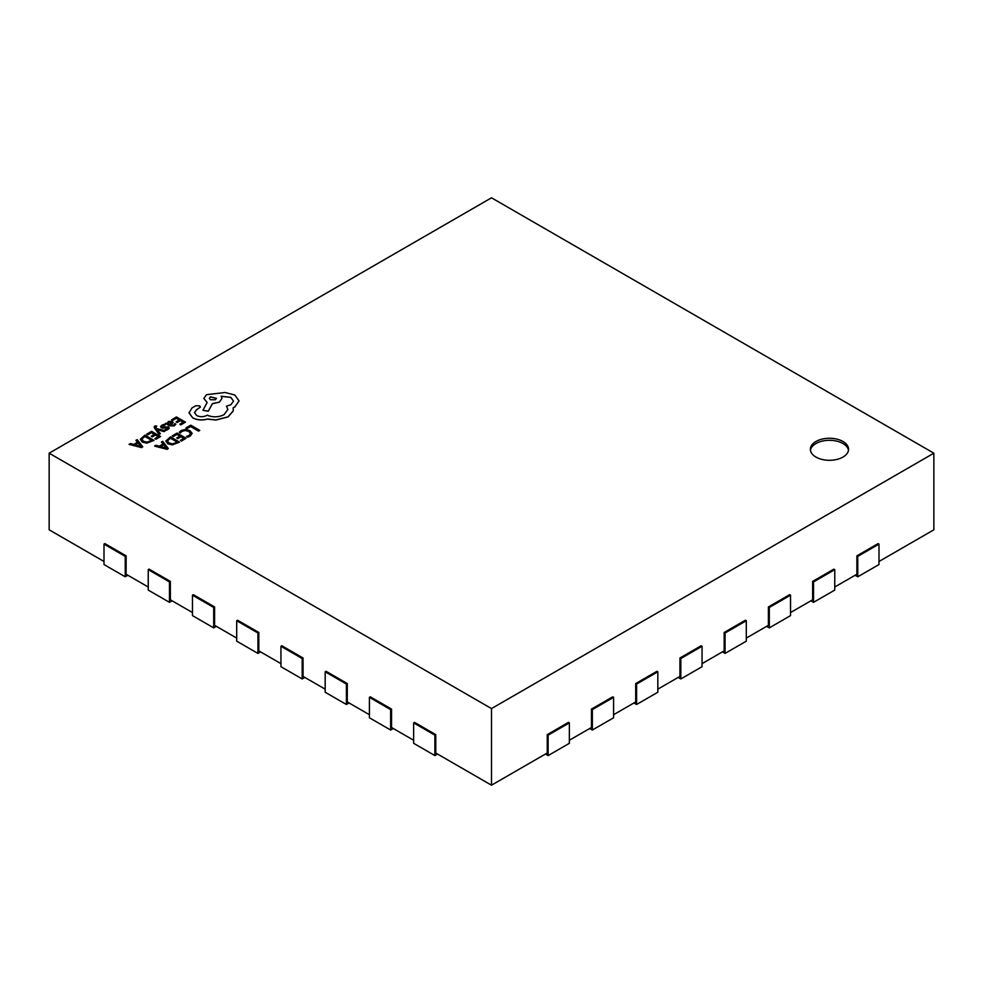 <?xml version="1.0" encoding="UTF-8"?>
<svg xmlns="http://www.w3.org/2000/svg" width="983" height="983" viewBox="0 0 983 983"><rect width="100%" height="100%" fill="white"/><g stroke="black" fill="none" stroke-linecap="round" stroke-linejoin="round"><path stroke-width="1.47" d="M842.959 441.49A19.095 11.022 0 0 0 822.157 439.094A19.095 11.022 0 0 0 810.373 449.28A19.095 11.022 0 0 0 815.964 457.07A19.095 11.022 0 0 0 836.766 459.466A19.095 11.022 0 0 0 848.55 449.28A19.095 11.022 0 0 0 842.959 441.49M848.476 450.3A19.095 11.022 0 0 0 842.959 443.53A19.095 11.022 0 0 0 822.98 440.962A19.095 11.022 0 0 0 810.447 450.3M878.999 561.477L933.85 529.812L933.85 453.188L491.5 197.804L49.15 453.188L49.15 529.812L104.001 561.477M834.764 587.011L856.881 574.244L856.881 555.862L878.114 543.599L878.999 544.115L857.766 556.366L856.881 555.862M790.529 612.556L812.646 599.79L812.646 581.395L833.879 569.132L834.764 569.649L813.531 581.911L812.646 581.395M746.294 638.09L768.411 625.323L768.411 606.941L789.644 594.678L790.529 595.182L769.296 607.445L768.411 606.941M702.059 663.636L724.176 650.869L724.176 632.474L745.409 620.212L746.294 620.728L725.061 632.991L724.176 632.474M657.824 689.169L679.941 676.402L679.941 658.008L701.174 645.757L702.059 646.261L680.826 658.524L679.941 658.008M613.589 714.715L635.706 701.936L635.706 683.554L656.939 671.291L657.824 671.807L636.591 684.057L635.706 683.554M569.354 740.248L591.471 727.481L591.471 709.087L612.704 696.836L613.589 697.34L592.356 709.603L591.471 709.087M435.764 734.633L434.879 735.137L413.646 722.886L414.531 722.37L435.764 734.633L435.764 753.015L491.5 785.196L547.236 753.015L547.236 734.633L568.469 722.37L569.354 722.886L548.121 735.137L547.236 734.633M391.529 709.087L390.644 709.603L369.411 697.34L370.296 696.836L391.529 709.087L391.529 727.481L413.646 740.248M347.294 683.554L346.409 684.057L325.176 671.807L326.061 671.291L347.294 683.554L347.294 701.936L369.411 714.715M303.059 658.008L302.174 658.524L280.941 646.261L281.826 645.757L303.059 658.008L303.059 676.402L325.176 689.169M258.824 632.474L257.939 632.991L236.706 620.728L237.591 620.212L258.824 632.474L258.824 650.869L280.941 663.636M214.589 606.941L213.704 607.445L192.471 595.182L193.356 594.678L214.589 606.941L214.589 625.323L236.706 638.09M170.354 581.395L169.469 581.911L148.236 569.649L149.121 569.132L170.354 581.395L170.354 599.79L192.471 612.556M126.119 555.862L125.234 556.366L104.001 544.115L104.886 543.599L126.119 555.862L126.119 574.244L148.236 587.011M49.15 453.188L491.5 708.583L491.5 785.196M491.5 708.583L933.85 453.188M434.879 735.137L434.879 755.571L413.646 743.308L413.646 722.886M437.533 754.035L434.879 755.571M390.644 709.603L390.644 730.037L369.411 717.774L369.411 697.34M393.298 728.501L390.644 730.037M346.409 684.057L346.409 704.492L325.176 692.241L325.176 671.807M349.063 702.968L346.409 704.492M302.174 658.524L302.174 678.958L280.941 666.695L280.941 646.261M304.828 677.422L302.174 678.958M257.939 632.991L257.939 653.412L236.706 641.162L236.706 620.728M260.593 651.889L257.939 653.412M213.704 607.445L213.704 627.879L192.471 615.616L192.471 595.182M216.358 626.343L213.704 627.879M169.469 581.911L169.469 602.333L148.236 590.083L148.236 569.649M172.123 600.81L169.469 602.333M125.234 556.366L125.234 576.8L104.001 564.537L104.001 544.115M127.888 575.264L125.234 576.8M548.121 735.137L548.121 755.571L545.467 754.035M569.354 722.886L569.354 743.308L548.121 755.571M613.589 697.34L613.589 717.774L592.356 730.037L589.702 728.501M592.356 709.603L592.356 730.037M657.824 671.807L657.824 692.241L636.591 704.492L633.937 702.968M636.591 684.057L636.591 704.492M702.059 646.261L702.059 666.695L680.826 678.958L678.172 677.422M680.826 658.524L680.826 678.958M746.294 620.728L746.294 641.162L725.061 653.412L722.407 651.889M725.061 632.991L725.061 653.412M790.529 595.182L790.529 615.616L769.296 627.879L766.642 626.343M769.296 607.445L769.296 627.879M834.764 569.649L834.764 590.083L813.531 602.333L810.877 600.81M813.531 581.911L813.531 602.333M878.999 544.115L878.999 564.537L857.766 576.8L855.112 575.264M857.766 556.366L857.766 576.8M185.984 427.912L187.016 428.613L190.604 426.548L198.566 431.144L199.733 430.37L190.739 425.172L185.984 427.912L187.016 428.613M187.016 428.514L190.604 426.548M190.604 426.438L198.566 431.144M198.566 431.046L199.733 430.37M179.262 432.237L180.368 432.876L182.088 431.193L185.345 430.394L188.797 431.377L190.555 433.478L189.105 435.469L186.451 436.391L187.667 437.091L190.161 436.071L192.152 433.392L189.952 430.628L185.541 429.411L181.228 430.493L179.262 432.237L180.368 432.975L182.088 431.291L185.345 430.505L188.797 431.476L190.555 433.601M186.451 436.391L187.667 437.189L190.161 436.169L192.152 433.392M172.246 435.85L173.278 436.44L176.952 434.326L179.975 436.071L176.756 437.926L177.788 438.516L181.007 436.661L183.882 438.32L180.417 440.335L181.45 440.925L186.082 438.246L177.087 433.061L172.246 435.948L173.278 436.55L176.952 434.425L179.889 436.12M176.756 437.926L177.788 438.627L181.007 436.759L183.796 438.381M180.417 440.335L181.45 441.035L186.082 438.246M170.551 436.833L165.844 441.011L167.835 443.825L172.381 444.881L179.545 442.129L170.551 436.833M165.844 441.011L167.835 443.726L172.381 444.783L179.545 442.031M177.345 442.104L170.415 438.099L167.368 440.937L169.027 443.001L172.541 443.898L177.345 442.104M177.259 442.153L170.415 438.197L167.368 441.035M154.626 446.024L167.049 449.243L168.29 448.518L162.723 441.355L161.445 442.092L163.031 444.009L159.295 446.171L155.916 445.287L154.626 446.122L167.049 449.342L168.29 448.518M163.682 444.808L160.671 446.552L166.532 448.211L163.682 444.808L160.782 446.589M161.445 442.092L162.981 444.046M166.557 448.297L163.682 444.906M171.62 419.729L172.652 420.319L176.326 418.205L179.348 419.95L176.141 421.805L177.161 422.395L180.381 420.54L183.268 422.211L179.791 424.214L180.823 424.803L185.455 422.137L176.461 416.939L171.62 419.839L172.652 420.429L176.326 418.303L179.262 419.999M176.141 421.805L177.161 422.506L180.381 420.65L183.17 422.26M179.791 424.214L180.823 424.914L185.455 422.137M174.274 425.786L175.896 424.164L174.802 423.538L173.463 425.197L170.587 425.037L173.155 422.469L172.271 421.351L168.351 421.437L167.528 423.243L165.377 423.329L169.518 425.725L174.274 425.885L175.896 424.164M171.73 422.702L168.99 422.149L168.29 423.157L169.727 424.545L171.73 422.702L171.214 422.063L168.99 422.248L168.29 423.255M168.99 422.248L168.29 423.157M165.377 423.329L169.518 425.823L174.274 425.885M170.673 425.086L173.155 422.518M171.73 422.801L171.214 422.162M165.242 425.012L164.075 424.349L161.962 425.135L160.598 426.511L161.261 427.728L167.479 427.654L167.11 428.871L165.021 429.546L166.115 430.173L167.921 429.46L169.187 428.133L168.535 426.929L162.306 427.003L162.773 425.725L165.242 425.012L162.773 425.836L162.306 427.101M160.598 426.511L162.699 428.232L166.631 427.556L167.761 428.318M160.598 426.61L161.261 427.838L160.598 426.61M165.021 429.546L166.115 430.271L167.921 429.559L169.187 428.244L168.535 426.929M162.306 427.003L162.773 425.836M156.887 429.473L164.1 431.5L165.353 430.775L156.42 428.527L155.744 427.568L156.764 426.081L154.945 425.872L154.134 427.027L154.712 428.379L159.185 434.437L160.352 433.65L156.924 429.497M159.185 434.326L160.352 433.65M157.022 429.583L164.1 431.598L165.353 430.775M155.744 427.568L156.764 426.081M155.744 427.666L156.002 426.475M154.134 427.027L159.185 434.437M146.713 434.117L147.733 434.707L151.407 432.581L154.442 434.326L151.222 436.194L152.254 436.784L155.474 434.928L158.349 436.587L154.872 438.59L155.904 439.192L160.548 436.513L151.542 431.328L146.713 434.216L147.733 434.805L151.407 432.692L154.343 434.388M151.222 436.194L152.254 436.882L155.474 435.027L158.263 436.636M154.872 438.59L155.904 439.29L160.548 436.513M145.005 435.1L140.299 439.266L142.302 442.092L146.848 443.149L154.012 440.396L145.005 435.1M140.299 439.266L142.302 441.994L146.848 443.05L154.012 440.286M151.812 440.359L144.87 436.354L141.835 439.204L143.481 441.269L147.008 442.153L151.812 440.359M151.726 440.421L144.87 436.464L141.835 439.204M129.092 444.291L141.515 447.498L142.756 446.786L137.19 439.61L135.9 440.359L137.497 442.276L133.749 444.439L130.37 443.542L129.092 444.39L141.515 447.609L142.756 446.786M138.148 443.075L135.126 444.82L140.999 446.479L138.148 443.075L135.249 444.844M135.9 440.359L137.436 442.313M141.024 446.565L138.148 443.173M192.754 417.836C197.214 420.036 202.117 420.429 207.462 419.016L215.977 419.938L227.995 416.841L233.18 410.968L233.18 407.712L234.777 406.937L239.066 400.917L234.777 394.982L225.119 392.5L206.504 394.687L203.862 398.373L207.143 402.44L202.928 410.341L208.298 411.152L212.389 403.62L219.356 402.108L221.986 398.41L221.15 396.198L230.87 397.378L233.512 401.076L230.87 404.763L226.52 406.163L227.859 409.456L224.099 414.666C218.631 417.32 212.992 417.505 207.143 415.219L206.639 415.514C203.309 417.099 199.979 417.099 196.649 415.514L194.56 412.614L196.268 409.972L200.409 406.974L199.598 405.832L195.764 405.758L191.98 407.945L189.043 412.958L192.754 417.935C197.214 420.146 202.117 420.54 207.462 419.114L215.977 420.048L227.995 416.939L233.18 411.066L233.389 409.493M189.031 412.651L192.754 417.935M210.411 396.862L209.379 398.299L210.411 399.737L215.4 399.737L216.432 398.299L210.411 396.862L209.379 398.348M194.56 412.663L196.268 410.071L200.409 407.036M226.52 406.163L227.859 409.506M221.15 396.296L230.87 397.476L233.512 401.125M202.928 410.341L208.298 411.25L212.389 403.718L219.356 402.207L221.986 398.41M203.862 398.422L207.143 402.539M233.18 407.822L234.777 407.048L239.066 400.917M216.432 398.348L210.411 396.96"/></g></svg>
